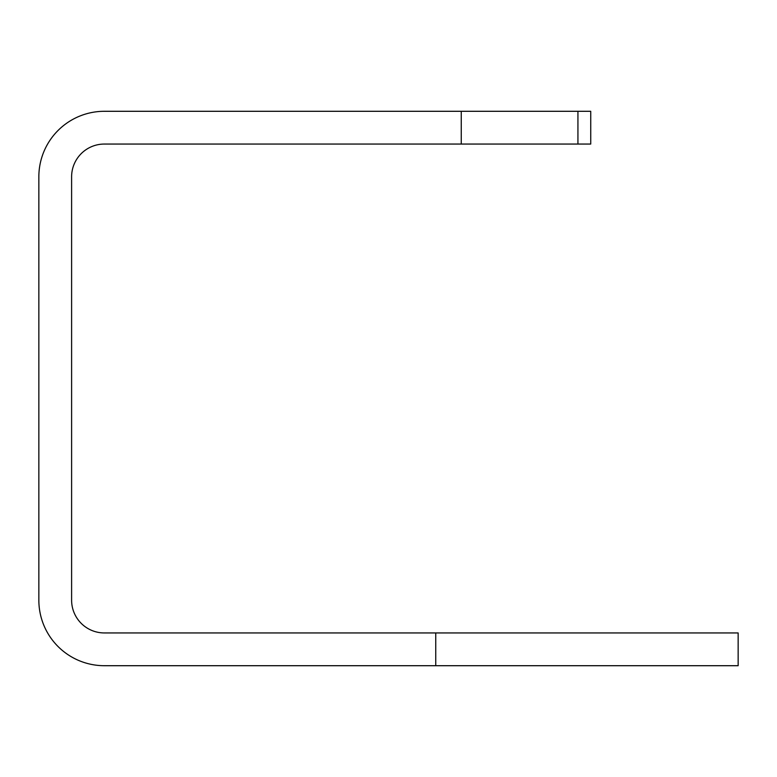 <?xml version="1.0" encoding="UTF-8"?>
<svg xmlns="http://www.w3.org/2000/svg" width="777" height="777" viewBox="0 0 777 777"><rect width="100%" height="100%" fill="white"/><g stroke="black" fill="none" stroke-linecap="round" stroke-linejoin="round"><path stroke-width="1.17" d="M435.751 632.944L738.15 632.944L738.15 665.704L104.371 665.704A65.521 65.521 0 0 1 38.85 600.184L38.85 176.816A65.521 65.521 0 0 1 104.371 111.296L590.734 111.296L590.734 144.056L104.371 144.056A32.76 32.76 0 0 0 71.61 176.816L71.61 600.184A32.76 32.76 0 0 0 104.371 632.944L435.751 632.944L435.751 665.704M461.256 111.296L461.256 144.056M577.933 111.296L577.933 144.056"/></g></svg>
